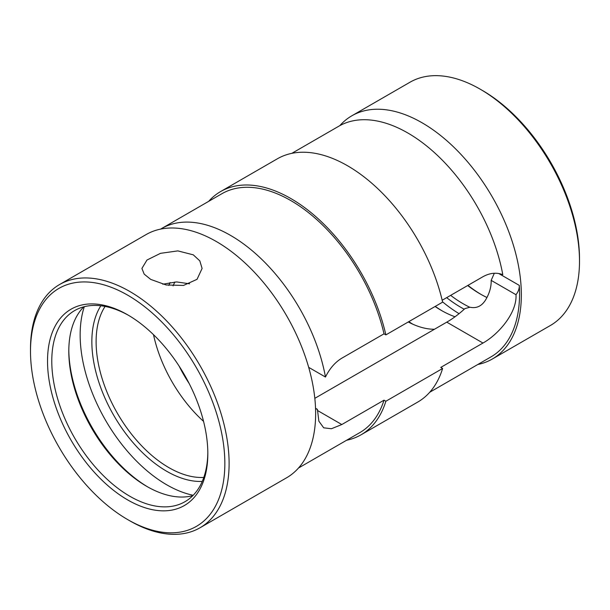 <?xml version="1.0" encoding="UTF-8"?>
<svg xmlns="http://www.w3.org/2000/svg" width="610" height="610" viewBox="0 0 610 610"><rect width="100%" height="100%" fill="white"/><g stroke="black" fill="none" stroke-linecap="round" stroke-linejoin="round"><path stroke-width="0.91" d="M482.327 90.417L480.2 89.19L482.327 90.417A137.425 79.346 60 0 1 579.5 258.724L579.5 261.179A140.437 81.077 -120 0 0 480.2 89.19A140.437 81.077 -120 0 0 480.2 89.182A140.437 81.077 -120 0 0 409.981 82.228L351.817 115.808A140.437 81.077 60 0 1 422.036 122.762A140.437 81.077 60 0 1 513.78 246.516A140.437 81.077 60 0 1 492.255 359.054A140.437 81.077 60 0 1 477.79 364.505M492.255 359.054L550.418 325.473A140.437 81.077 -120 0 0 579.5 261.179M467.946 285.373A113.353 65.445 -120 0 0 481.252 294.546M486.948 297.505A110.341 63.707 60 0 1 480.2 293.944L480.2 293.944A110.341 63.707 60 0 1 467.664 285.533M464.248 309.232A113.353 65.445 60 0 1 461.046 307.455A113.353 65.445 60 0 1 446.672 297.657M450.637 295.362A110.341 63.707 -120 0 0 463.173 303.772A110.341 63.707 -120 0 0 469.791 307.272M435.25 306.395A105.827 61.099 -120 0 0 442.242 310.925M455.007 316.773A102.816 59.361 60 0 1 441.183 310.322L441.183 310.322A102.816 59.361 60 0 1 435.067 306.494M189.123 383.423A93.299 53.871 60 0 1 179.142 366.145M168.817 285.434A93.292 53.863 60 0 1 170.106 282.544M174.91 282.003A90.28 52.124 -120 0 0 173.072 285.899M202.253 481.412A105.827 61.099 60 0 1 166.682 471.263A105.827 61.099 60 0 1 100.848 305.77M105.088 306.426A102.816 59.361 -120 0 0 168.817 467.58A102.816 59.361 -120 0 0 203.809 477.416M68.808 350.056A113.353 65.445 -120 0 0 147.879 487.016M192.821 495.648A110.341 63.707 60 0 1 146.827 486.414L146.827 486.414A110.341 63.707 60 0 1 68.8 351.276A110.341 63.707 60 0 1 83.806 306.822M127.673 499.925A113.353 65.445 60 0 1 47.527 361.105A113.353 65.445 60 0 1 127.673 314.829L127.673 314.829A113.353 65.445 60 0 1 207.827 453.649A113.353 65.445 60 0 1 127.673 499.925M128.748 315.454A110.341 63.707 -120 0 0 74.633 310.589A110.341 63.707 -120 0 0 57.721 399.009A110.341 63.707 -120 0 0 129.8 496.243A110.341 63.707 -120 0 0 184.975 501.71A110.341 63.707 -120 0 0 207.819 452.414M129.8 520.81L127.673 519.583A137.425 79.346 -120 0 0 224.846 463.478A137.425 79.346 -120 0 0 127.673 295.171A137.425 79.346 -120 0 0 30.5 351.276A137.425 79.346 -120 0 0 127.673 519.583L129.8 520.818A140.437 81.077 60 0 1 129.8 520.81L129.8 520.81A140.437 81.077 60 0 0 200.019 527.772L286.555 477.813A140.437 81.077 60 0 0 308.08 365.276A140.437 81.077 60 0 0 216.337 241.522A140.437 81.077 60 0 0 146.118 234.568L59.582 284.527A140.437 81.077 60 0 1 129.8 291.481A140.437 81.077 60 0 1 221.544 415.235A140.437 81.077 60 0 1 200.019 527.772M162.756 284.199L176.625 281.927L189.573 283.818M150.723 279.403L144.196 274.142L141.909 268.446L146.972 260.035L160.499 253.333L177.853 250.893L193.286 254.835L199.813 260.866L202.101 268.446L197.038 279.319L183.503 285.442L166.172 284.977L150.723 279.403M442.547 301.836A122.381 70.653 -120 0 0 459.078 313.67M498.774 273.547L519.308 285.396C519.392 288.644 518.287 291.748 515.999 294.706C517.158 312.64 498.721 334.234 482.967 343.041L440.763 367.411L442.616 368.478L385.871 401.243A140.437 81.077 60 0 1 361.029 434.808A140.437 81.077 60 0 1 346.564 440.267M442.616 368.478A140.437 81.077 60 0 1 417.774 402.051L361.029 434.808M208.643 201.369A140.437 81.077 60 0 1 220.599 191.571A140.437 81.077 60 0 1 290.817 198.524A140.437 81.077 60 0 1 385.871 334.898L384.018 333.83L341.813 358.192C335.096 362.256 329.652 368.539 325.465 377.041A137.929 79.635 -120 0 0 230.527 235.384A137.929 79.635 -120 0 0 161.558 228.552A137.929 79.635 -120 0 0 160.628 229.108M220.599 191.571L277.344 158.806A140.437 81.077 60 0 1 347.555 165.767A140.437 81.077 60 0 1 442.616 302.141L385.871 334.898M385.871 401.243L384.018 400.168A137.929 79.635 60 0 1 359.778 432.642L298.511 468.007M384.018 400.168L341.813 424.537L317.413 410.446M315.919 408.883L317.421 409.348L318.862 421.174L323.689 427.816L331.421 428.738L341.813 424.537M161.558 228.552L221.849 193.744A137.929 79.635 60 0 1 290.817 200.576A137.929 79.635 60 0 1 384.018 333.83M519.308 285.396A137.929 79.635 60 0 1 490.997 356.88L429.73 392.253M442.174 300.25L482.967 276.704C489.845 272.914 496.456 272.235 502.792 274.668A137.929 79.635 -120 0 0 407.846 133.003A137.929 79.635 -120 0 0 338.885 126.171L291.809 153.354M84.31 306.693A122.381 70.653 -120 0 0 166.682 484.775A122.381 70.653 -120 0 0 193.187 495.274M30.5 351.276L30.5 348.821A140.437 81.077 60 0 1 59.582 284.527M482.967 343.041L446.772 322.149C452.727 318.748 458.781 314.234 464.919 308.607L469.944 307.226C476.898 308.713 482.358 305.869 486.315 298.702C489.731 292.495 491.347 286.387 491.172 280.371L494.321 273.265M515.999 294.706L491.172 280.371M317.421 409.348L315.538 408.265M339.831 125.637A140.437 81.077 60 0 1 351.817 115.808M308.69 367.357L325.465 377.041M434.45 329.263A90.28 52.124 60 0 1 408.265 321.973M446.772 322.149L314.821 398.33M412.749 324.169A102.816 59.361 60 0 1 408.822 321.645M203.549 421.373A102.816 59.361 60 0 1 153.499 334.669"/></g></svg>

